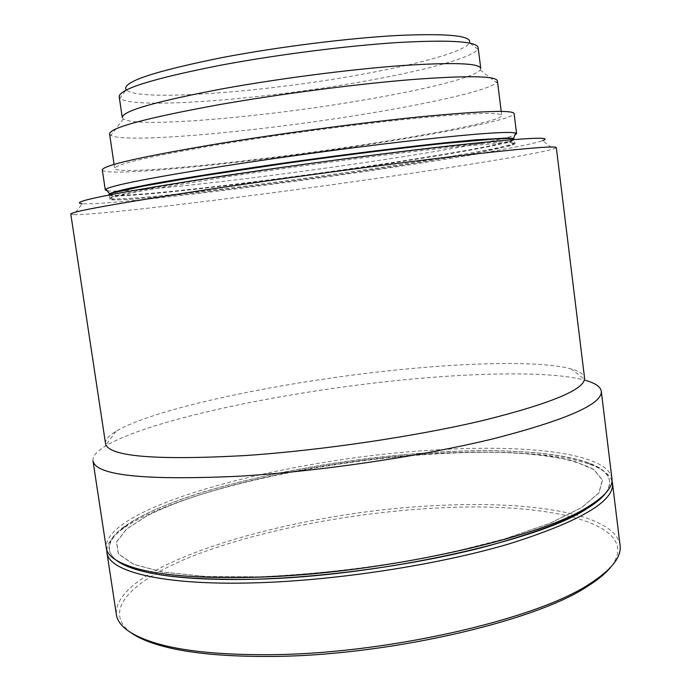 <?xml version="1.0" encoding="UTF-8"?>
<svg xmlns="http://www.w3.org/2000/svg" width="691" height="691" viewBox="0 0 691 691"><rect width="100%" height="100%" fill="white"/><g stroke="black" fill="none" stroke-linecap="round" stroke-linejoin="round"><path stroke-width="0.52" stroke-dasharray="3.46 2.59" d="M116.572 560.453C92.024 541.036 133.052 514.225 198.136 493.668C264.135 472.99 351.278 457.9 430.415 452.64C314.301 459.956 175.454 490.653 125.011 526.093C107.114 538.695 104.281 550.14 116.529 560.427M106.811 550.105C107.355 543.117 112.823 535.922 123.205 528.511C174.313 492.502 314.215 461.519 431.27 454.194C497.27 449.936 558.138 452.795 590.373 464.516C602.371 468.861 609.566 474.328 611.976 480.901M131.48 633.068C98.839 609.177 136.758 576.605 201.677 552.662C267.521 528.563 356.711 512.117 437.74 507.989C547.324 501.821 645.584 523.156 610.516 567.441M620.069 545.398C615.413 513.672 530.843 500.647 438.051 505.518C295.368 511.426 112.918 563.441 116.356 614.403M477.766 49.121L469.535 42.807C465.268 51.557 416.353 64.79 356.893 75.241C261.241 92.482 137.207 101.827 126.194 89.839L119.966 98.139C132.18 109.834 260.792 99.668 359.976 82.03C421.683 71.32 472.825 57.897 477.766 49.121L478.129 47.558M119.198 96.723L119.966 98.139M122.264 117.505L123.257 118.912C136.835 128.345 263.979 117.159 362.404 100.247C423.35 89.985 474.078 77.66 480.176 70.016L480.763 68.4M611.924 478.492C607.959 452.51 523.64 443.916 430.743 450.23C287.94 458.634 104.211 505.89 106.207 547.764M107.217 190.785C111.191 191.355 119.698 191.208 132.741 190.336C183.918 186.941 290.177 173.812 378.236 160.502C446.041 150.292 504.309 139.755 514.95 134.935M109.584 133.985L110.871 135.453C127.075 143.97 263.107 131.074 368.458 113.454C433.767 102.717 488.934 90.141 496.553 82.618L497.399 80.864M224.964 143.598C151.977 155.872 115.216 164.156 114.706 168.466C117.185 176.05 261.734 160.839 372.44 143.339C443.233 132.335 502.184 120.294 501.744 115.449C500.63 112.046 472.169 112.987 416.345 118.256C361.445 123.68 285.461 133.726 224.964 143.598M70.802 214.106L73.946 214.676L82.125 203.733C108.211 205.365 264.696 186.466 386.805 168.276C462.262 157.107 528.589 145.715 542.608 140.662L553.422 148.997L556.307 147.598M73.946 214.676C102.311 215.022 264.161 194.871 390.562 176.386C468.723 165.011 537.995 153.661 553.422 148.997M105.533 443.587C105.127 439.813 108.634 435.71 116.062 431.253C158.861 406.049 300.179 378.288 415.965 368.13C483.208 362.101 544.232 361.557 571.103 368.925C579.447 371.214 583.938 374.228 584.56 377.968M92.983 460.888C92.499 456.423 96.438 451.612 104.799 446.438C151.484 418.124 299.557 388.567 421.225 378.253C491.932 372.129 556.644 372.008 586.028 380.516L571.103 368.925M102.311 169.969C105.377 178.036 258.84 161.824 375.956 143.339C451.119 131.661 514.467 118.783 514.087 113.557M259.298 576.804C319.657 574.368 387.591 565.869 449.34 552.955L505.199 538.738L550.053 523.217L581.537 507.626L598.821 492.977L602.388 480.072L593.569 469.405L574.169 461.243C556.747 457.053 535.836 454.203 511.435 452.674C485.618 451.871 458.055 452.268 428.731 453.866C325.426 460.664 206.721 485.341 146.933 515.909L126.703 528.978L116.615 541.874L118.446 553.906L133.588 564.253L162.705 572.044L205.27 576.441L259.298 576.804M605.394 493.46C614.42 480.254 608.616 469.992 587.989 462.676C556.177 451.163 495.879 448.39 430.415 452.64C536.19 445.237 630.978 458.712 605.359 493.495M109.048 194.741C110.949 195.734 119.828 195.657 135.686 194.508C227.529 188.202 503.376 148.53 514.251 139.237M109.066 194.957C109.791 196.209 118.722 196.201 135.859 194.948C228.764 188.531 510.874 147.831 514.294 139.444M508.757 141.793L495.343 142.337L445.626 146.872C402.024 151.571 342.529 159.077 284.01 167.326L202.999 179.435L143.201 189.645L113.039 196.322L109.532 198.127C110.249 199.293 119.163 199.215 136.291 197.885C229.127 191.07 511.21 150.508 514.691 142.631C514.648 142.087 512.67 141.81 508.757 141.793M135.635 198.922C187.002 194.819 291.023 181.733 378.772 168.716C416.699 163.05 449.029 157.824 475.736 153.056L511.228 145.568L515.797 143.426L509.88 142.666L464.395 145.982L425.829 150.128C366.895 156.917 289.184 167.343 224.644 177.155L146.639 190.025L123.007 194.724L110.724 197.954L109.446 199.69C113.661 200.122 122.385 199.863 135.635 198.922M428.757 453.84C472.877 451.275 513.404 451.759 546.236 455.654C566.534 458.876 582.34 463.454 593.673 469.379L602.5 480.055L598.942 492.968L581.649 507.617L550.157 523.225L505.276 538.747C469.353 548.697 429.716 557.343 386.381 564.677C342.356 570.904 299.98 574.955 259.246 576.83L205.192 576.475L162.601 572.07L133.475 564.271L118.325 553.923L116.503 541.882L126.6 528.986L146.846 515.909C206.661 485.332 325.409 460.638 428.757 453.84M125.011 526.093L123.205 528.511M109.066 194.992L109.532 198.127L110.75 199.293C114.032 200.105 122.393 199.958 135.851 198.853C182.89 195.147 275.286 183.694 358.102 171.731C440.443 159.405 513.828 148.185 514.691 142.631L514.303 139.478M123.257 118.912L110.871 135.453M114.101 164.432L114.706 168.466M116.062 431.253L104.799 446.438M501.234 111.406L501.744 115.449M480.176 70.016L496.553 82.618M587.989 462.676L590.373 464.516"/><path stroke-width="1.04" d="M116.529 560.427C135.151 574.264 181.638 580.526 255.99 579.205C203.785 580.466 164.829 577.503 139.107 570.3C129.07 567.466 121.556 564.184 116.572 560.453M611.976 480.901L612.511 483.294C614.385 501.424 579.654 521.705 508.291 544.128C437.481 564.953 336.042 580.578 255.221 582.833C162.316 585.631 108.427 571.492 106.932 552.55L106.811 550.105M610.516 567.441C605.48 573.565 597.801 579.87 587.48 586.348C534.488 621.943 382.952 656.726 267.089 656.45C220.87 656.519 184.756 652.727 158.757 645.074C147.079 641.611 137.984 637.603 131.48 633.068M106.932 552.55L116.356 614.403C117.867 625.968 131.126 635.608 156.131 643.304C182.338 650.991 218.814 654.783 265.543 654.697C382.728 654.913 536.147 619.749 589.535 583.93C611.552 569.79 621.727 556.946 620.069 545.398L612.511 483.294M126.194 89.839C121.305 82.169 153.713 71.328 223.418 57.327C279.078 46.755 349.214 38.031 398.482 35.431C448.511 33.289 472.195 35.742 469.535 42.807M221.008 65.161C153.238 78.489 119.301 89.009 119.198 96.723L122.264 117.505C122.532 110.888 156.546 101.214 224.299 88.474C280.114 78.42 350.078 69.402 400.944 65.645C452.752 62.181 479.355 63.106 480.763 68.4L478.129 47.558C476.6 41.348 449.867 39.672 397.912 42.531C346.908 45.761 276.841 54.693 221.008 65.161M106.207 547.764C107.278 556.005 117.332 562.889 136.386 568.417C162.29 575.638 201.634 578.592 254.418 577.27C378.132 574.48 540.483 538.324 588.412 506.494C605.281 496.052 613.116 486.714 611.924 478.492L601.3 391.253C602.526 403.941 567.009 419.67 494.721 438.431C423.039 456.043 320.849 471.253 239.889 476.168C144.695 480.616 95.721 475.529 92.983 460.888L106.207 547.764M514.95 134.935L516.592 133.613L515.754 133.018L510.632 132.465C495.749 132.128 459.843 135.203 402.905 141.707C347.374 148.168 278.231 157.6 222.131 166.367C151.199 177.665 112.46 185.266 105.93 189.153L105.291 189.956L107.217 190.785M501.234 111.406L497.399 80.864C496.086 75.829 467.384 75.414 411.3 79.612C356.15 84.095 279.959 93.993 219.436 104.617C146.432 117.945 109.809 127.74 109.584 133.985L114.101 164.432M542.608 140.662C553.949 136.386 526.093 137.785 459.031 144.851C391.97 152.158 289.581 165.745 210.038 177.958C110.396 193.661 67.761 202.256 82.125 203.733M206.583 189.731C116.356 203.482 71.087 211.601 70.802 214.106L105.533 443.587C108.185 456.475 154.568 460.482 244.674 455.594C320.805 450.506 416.492 436.306 483.89 420.275C551.945 403.233 585.502 389.128 584.56 377.968L556.307 147.598C555.65 145.594 520.193 148.686 449.936 156.874C380.465 165.123 283.016 178.269 206.583 189.731M516.592 133.613L514.087 113.557C512.998 109.929 482.724 110.923 423.238 116.529C364.667 122.316 283.353 133.069 218.9 143.616C141.551 156.641 102.691 165.425 102.311 169.969L105.291 189.956M605.359 493.495C601.559 498.436 595.21 503.618 586.296 509.042C538.678 540.733 378.305 576.51 255.99 579.196C326.472 577.115 413.209 565.022 480.763 547.885C549.716 529.47 591.254 511.323 605.394 493.46M586.028 380.516C595.478 383.255 600.565 386.83 601.3 391.253M514.251 139.237L513.517 138.39L508.412 137.967L475.399 139.858L448.312 142.441C406.956 146.751 350.354 153.765 293.442 161.694C236.763 169.684 185.162 177.829 151.251 184.039L130.072 188.185C119.431 190.535 112.59 192.383 109.532 193.73L109.048 194.741M515.754 133.018L513.517 138.39L514.294 139.444C514.242 138.865 512.256 138.554 508.343 138.502L494.92 138.951L445.168 143.331C401.54 147.952 342.028 155.415 283.509 163.681L202.489 175.859L142.691 186.207L112.555 193.057L109.066 194.992M158.757 645.074L156.131 643.304M139.107 570.3L136.386 568.417M109.066 194.957L109.532 193.73L105.93 189.153M586.296 509.042L588.412 506.494M587.48 586.348L589.535 583.93"/></g></svg>
